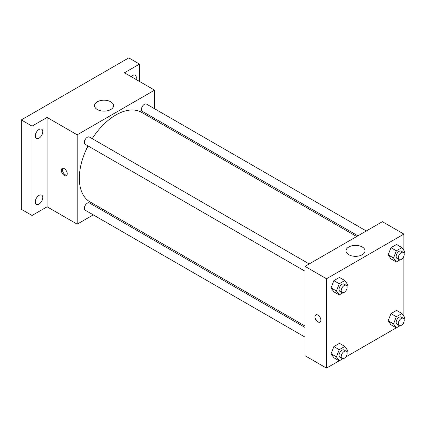 <?xml version="1.0" encoding="UTF-8"?>
<svg xmlns="http://www.w3.org/2000/svg" width="426" height="426" viewBox="0 0 426 426"><rect width="100%" height="100%" fill="white"/><g stroke="black" fill="none" stroke-linecap="round" stroke-linejoin="round"><path stroke-width="0.64" d="M93.278 214.874L77.186 224.167L47.094 206.796L32.046 215.481L21.3 209.278L21.3 119.93L128.769 57.883L139.515 64.086L139.515 81.462M102.884 209.331L101.67 210.034M39.032 204.081A5.325 3.073 -60 0 1 36.37 204.347A5.325 3.073 -60 0 1 35.555 200.082A5.325 3.073 -60 0 1 39.032 195.385A5.325 3.073 -60 0 1 41.695 195.124A5.325 3.073 -60 0 1 42.509 199.389A5.325 3.073 -60 0 1 39.032 204.081M39.032 138.162A5.325 3.073 -60 0 1 36.37 138.429A5.325 3.073 -60 0 1 35.555 134.158A5.325 3.073 -60 0 1 39.032 129.467A5.325 3.073 -60 0 1 41.695 129.206A5.325 3.073 -60 0 1 42.509 133.471A5.325 3.073 -60 0 1 39.032 138.162M47.094 206.796L47.094 117.448L32.046 126.133L21.3 119.93M32.046 215.481L32.046 126.133M77.186 224.167L77.186 134.824L47.094 117.448M77.186 134.824L154.558 90.147L124.472 72.777L139.515 64.086M97.336 109.535A9.5 5.485 180 0 1 94.551 105.659A9.5 5.485 180 0 1 104.05 100.174A9.5 5.485 180 0 1 113.55 105.659A9.5 5.485 180 0 1 107.687 110.728A9.5 5.485 180 0 1 97.336 109.535M131.123 76.616A5.325 3.073 -60 0 1 132.529 75.487A5.325 3.073 -60 0 1 135.191 75.226A5.325 3.073 -60 0 1 136.022 79.444M88.022 145.921A51.674 29.836 120 0 0 79.332 178.254A51.674 29.836 120 0 0 90.035 201.908L305.016 326.028M356.69 236.526L141.709 112.405A51.674 29.836 120 0 0 92.218 138.658M154.558 90.147L154.558 108.731M154.558 118.423L154.558 119.828M366.296 230.977L146.512 104.088A4.196 2.423 120 0 0 143.28 105.211A4.196 2.423 120 0 0 141.448 109.434A4.196 2.423 120 0 0 142.316 111.351L357.909 235.823M305.016 327.434L89.428 202.962A4.196 2.423 120 0 0 86.196 204.086A4.196 2.423 120 0 0 84.364 208.309A4.196 2.423 120 0 0 85.232 210.231L305.016 337.12M305.016 271.202L85.232 144.313A4.196 2.423 -60 0 1 85.232 139.467A4.196 2.423 -60 0 1 89.428 137.044L309.212 263.939M67.244 173.755A4.18 2.412 60 0 1 66.376 175.666A4.18 2.412 60 0 1 62.196 173.254A4.18 2.412 60 0 1 62.196 168.43A4.18 2.412 60 0 1 65.418 169.548A4.18 2.412 60 0 1 67.244 173.755M66.845 175.235A4.18 2.412 60 0 1 63.282 172.631A4.18 2.412 60 0 1 62.808 168.243M339.171 360.806L326.508 368.117L305.016 355.705L305.016 266.362L382.394 221.685L403.885 234.098L403.885 250.387M403.885 322.013L403.885 323.44L402.65 324.159M396.26 327.85L345.566 357.116M390.951 258.864L388.161 254.892L390.951 247.692L396.537 244.471L390.951 247.692L388.161 254.892L390.951 258.864L396.324 261.963L393.533 257.991L396.324 250.797L401.91 247.575L404.7 251.548L404.05 253.22M333.862 357.739L331.071 353.766L333.862 346.572L339.447 343.351L333.862 346.572L331.071 353.766L333.862 357.739L339.234 360.843L336.444 356.871L339.234 349.677L344.82 346.45L347.611 350.422L346.961 352.1M403.885 256.095L403.885 316.31M326.508 368.117L326.508 278.769L403.885 234.098M390.951 324.782L388.161 320.81L390.951 313.616L396.537 310.389L390.951 313.616L388.161 320.81L390.951 324.782L396.324 327.887L393.533 323.914L396.324 316.715L401.91 313.493L404.7 317.466L404.05 319.143M333.862 291.821L331.071 287.848L333.862 280.654L339.447 277.427L333.862 280.654L331.071 287.848L333.862 291.821L339.234 294.925L336.444 290.953L339.234 283.753L344.82 280.532L347.611 284.504L346.961 286.181M326.508 278.769L305.016 266.362M348.809 254.727A9.5 5.485 180 0 1 346.029 250.85A9.5 5.485 180 0 1 355.529 245.365A9.5 5.485 180 0 1 365.023 250.85A9.5 5.485 180 0 1 359.161 255.914A9.5 5.485 180 0 1 348.809 254.727M320.869 320.187A4.18 2.412 60 0 1 320.001 322.099A4.18 2.412 60 0 1 315.82 319.686A4.18 2.412 60 0 1 315.82 314.857A4.18 2.412 60 0 1 319.042 315.98A4.18 2.412 60 0 1 320.869 320.187M320.006 322.099A4.18 2.412 60 0 1 315.826 319.686A4.18 2.412 60 0 1 315.826 314.857M342.919 292.795L339.234 294.925M346.274 285.335L344.128 284.094A4.196 2.423 120 0 0 340.896 285.218A4.196 2.423 120 0 0 339.064 289.44A4.196 2.423 120 0 0 339.932 291.363L342.078 292.603A4.196 2.423 120 0 0 346.274 290.181A4.196 2.423 120 0 0 346.274 285.335A4.196 2.423 120 0 0 343.042 286.458A4.196 2.423 120 0 0 341.21 290.681A4.196 2.423 120 0 0 342.078 292.603M336.444 290.953L331.071 287.848M339.234 283.753L333.862 280.654M344.82 280.532L339.447 277.427M400.009 259.839L396.324 261.963M403.363 252.378L401.212 251.138A4.196 2.423 120 0 0 397.98 252.261A4.196 2.423 120 0 0 396.148 256.484A4.196 2.423 120 0 0 397.016 258.401L399.167 259.642A4.196 2.423 120 0 0 403.363 257.219A4.196 2.423 120 0 0 403.363 252.378A4.196 2.423 120 0 0 400.131 253.502A4.196 2.423 120 0 0 398.299 257.725A4.196 2.423 120 0 0 399.167 259.642M393.533 257.991L388.161 254.892M396.324 250.797L390.951 247.692M401.91 247.575L396.537 244.471M342.919 358.713L339.234 360.843M346.274 351.253L344.128 350.012A4.196 2.423 120 0 0 340.896 351.136A4.196 2.423 120 0 0 339.064 355.359A4.196 2.423 120 0 0 339.932 357.281L342.078 358.522A4.196 2.423 120 0 0 346.274 356.099A4.196 2.423 120 0 0 346.274 351.253A4.196 2.423 120 0 0 343.042 352.377A4.196 2.423 120 0 0 341.21 356.599A4.196 2.423 120 0 0 342.078 358.522M336.444 356.871L331.071 353.766M339.234 349.677L333.862 346.572M344.82 346.45L339.447 343.351M400.009 325.757L396.324 327.887M403.363 318.297L401.212 317.056A4.196 2.423 120 0 0 397.98 318.179A4.196 2.423 120 0 0 396.148 322.402A4.196 2.423 120 0 0 397.016 324.319L399.167 325.56A4.196 2.423 120 0 0 403.363 323.142A4.196 2.423 120 0 0 403.363 318.297A4.196 2.423 120 0 0 400.131 319.42A4.196 2.423 120 0 0 398.299 323.643A4.196 2.423 120 0 0 399.167 325.56M393.533 323.914L388.161 320.81M396.324 316.715L390.951 313.616M401.91 313.493L396.537 310.389"/></g></svg>
